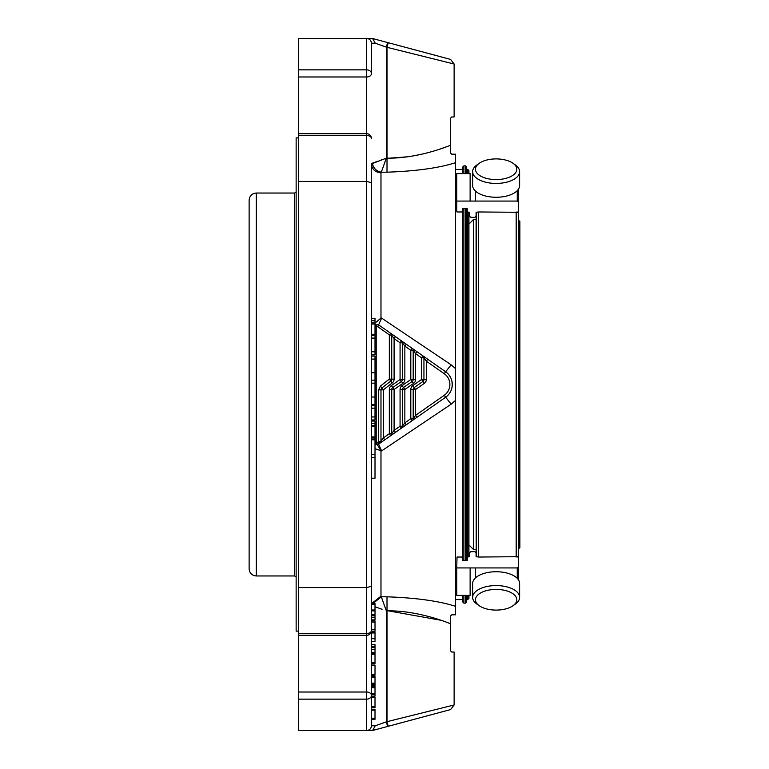 <?xml version="1.0" encoding="UTF-8"?>
<svg xmlns="http://www.w3.org/2000/svg" width="769" height="769" viewBox="0 0 769 769"><rect width="100%" height="100%" fill="white"/><g stroke="black" fill="none" stroke-linecap="round" stroke-linejoin="round"><path stroke-width="1.15" d="M514.028 174.409A20.667 10.333 180 0 1 484.989 177.947A20.667 10.333 180 0 1 479.25 163.278A20.667 10.333 180 0 1 513.01 163.278A20.667 10.333 180 0 1 514.028 174.409M518.921 220.482L518.921 548.518L519.873 547.557L519.873 221.443L518.566 220.482L518.566 189.001L518.566 579.999M514.028 604.924A20.667 10.333 0 0 1 513.01 605.722A20.667 10.333 0 0 1 479.25 605.722A20.667 10.333 0 0 1 481.903 592.265A20.667 10.333 0 0 1 508.924 591.64A20.667 10.333 0 0 1 514.028 604.924M513.01 163.278L515.307 164.902A23.493 11.746 180 0 1 519.623 171.689A23.493 11.746 180 0 1 516.47 177.552A23.493 11.746 180 0 1 490.055 183.032A23.493 11.746 180 0 1 472.637 171.689A23.493 11.746 180 0 1 476.953 164.902L479.25 163.278M479.25 605.722L476.953 604.098A23.493 11.746 0 0 1 472.637 597.311A23.493 11.746 0 0 1 496.13 585.574A23.493 11.746 0 0 1 519.623 597.311A23.493 11.746 0 0 1 516.47 603.184A23.493 11.746 0 0 1 515.307 604.098L513.01 605.722M519.623 171.689L519.623 185.521A23.493 11.746 180 0 1 516.47 191.394A23.493 11.746 180 0 1 490.055 196.864A23.493 11.746 180 0 1 472.637 185.521L472.637 171.689M476.203 549.585L476.088 219.29L473.694 219.29L473.694 549.71L476.088 549.71M468.927 224.067L473.694 219.29M472.637 597.311L472.637 583.479A23.493 11.746 0 0 1 475.79 577.606A23.493 11.746 0 0 1 502.215 572.136A23.493 11.746 0 0 1 519.623 583.479L519.623 597.311M476.203 556.689L476.203 212.311M469.638 552.575L469.638 556.689L469.638 552.575L470.83 551.661L474.886 551.661L476.088 552.575L476.088 556.689L478.587 557.035L517.527 556.718L518.441 557.602L518.441 567.022L517.249 567.935L456.757 567.935L457.017 557.035L461.621 557.035L462.361 557.602L462.361 560.351L467.254 560.351L467.254 557.035L467.254 560.351M475.588 577.788L475.588 567.935M517.249 190.654L517.249 201.065L475.588 201.065L475.588 191.212M478.587 557.035L478.587 211.965L476.088 212.311L476.088 216.425L474.886 217.339L470.83 217.339L469.638 216.425L469.638 212.311L467.254 211.965L467.254 208.649L462.361 208.649L462.361 211.398L461.621 211.965L457.017 211.965L456.757 211.398L456.757 173.631L470.128 173.631L470.128 201.065L456.757 201.065M467.254 211.965L467.254 208.649M470.128 201.065L475.588 201.065M517.249 201.065L518.441 201.978L518.441 211.398L517.527 212.282L478.587 211.965M518.441 189.184L518.441 201.978M476.088 552.575L476.088 556.689M518.441 567.022L518.441 579.816M456.757 567.935L456.757 595.369L470.128 595.369L470.128 567.935M469.638 556.689L467.254 557.035M476.088 212.311L476.088 216.425M469.638 216.425L469.638 212.311M390.7 333.313L389.335 334.871L377.839 326.758L378.598 324.835L395.477 336.659L394.103 338.61L391.719 335.265L391.719 379.155L391.719 335.265A2.384 2.384 0 0 0 390.7 333.313L406.215 344.176L404.85 346.127L402.456 342.791L400.072 342.791L401.437 340.83L412.184 348.357L410.809 350.308L410.809 379.502L412.184 381.453A2.384 2.384 0 0 0 413.203 379.502L413.203 350.308L415.587 353.653L415.587 379.502L410.809 379.502L402.11 385.596L403.475 387.547L412.184 381.453L413.549 383.404L404.85 389.499L404.85 422.873L406.215 424.824L379.963 443.204L378.598 441.704L380.982 441.252L380.982 389.845L378.598 389.893L380.434 386.086L389.335 379.107L390.796 381.039L381.905 387.961L380.982 389.845L383.366 389.845L380.434 386.086M401.437 340.83A2.384 2.384 0 0 1 402.456 342.791L402.456 379.502L400.072 379.502L401.437 381.453A2.384 2.384 0 0 0 402.456 379.502A2.384 2.384 0 0 1 401.437 381.453L392.738 387.547L394.103 389.499L394.103 430.39L395.477 432.341L390.7 435.687L389.335 433.735L391.719 433.735A2.384 2.384 0 0 1 390.7 435.687M401.437 428.17A2.384 2.384 0 0 0 402.456 426.209L404.85 422.873L410.809 418.692L413.203 418.692L413.203 389.499A2.384 2.384 0 0 1 414.212 387.547L415.587 389.499L424.286 383.404L422.921 381.453L414.212 387.547L412.847 385.596L421.547 379.502L422.921 381.453A2.384 2.384 0 0 0 423.94 379.502L423.94 357.825L426.324 361.17L426.324 379.502L421.547 379.502L421.547 357.825L422.921 355.874A2.384 2.384 0 0 1 423.94 357.825L421.547 357.825L415.587 353.653L416.952 351.693L427.689 359.219L426.324 361.17L444.29 373.744A13.131 13.131 0 0 1 444.29 395.256L445.655 397.208L401.437 428.17L400.072 426.209L402.456 426.209L402.456 389.499L404.85 389.499L403.475 387.547A2.384 2.384 0 0 0 402.456 389.499A2.384 2.384 0 0 1 403.475 387.547M392.267 382.924A4.777 4.777 0 0 0 394.103 379.155L391.719 379.155A2.384 2.384 0 0 1 390.796 381.039L392.267 382.924L383.366 389.845L383.366 437.907L384.731 439.858M391.719 379.155L389.335 379.107L389.335 334.871L391.719 335.265M402.11 385.596A4.777 4.777 0 0 0 400.072 389.499L400.072 426.209L394.103 430.39L391.719 433.735L391.719 389.499A2.384 2.384 0 0 1 392.738 387.547L391.363 385.596A4.777 4.777 0 0 0 389.335 389.499L389.335 433.735L383.366 437.907L380.982 441.252A2.384 2.384 0 0 1 379.963 443.204L378.598 444.165L377.839 442.242L378.598 441.704L378.598 389.893M412.847 385.596A4.777 4.777 0 0 0 410.809 389.499L410.809 418.692L412.184 420.643L416.952 417.307L415.587 415.347L444.29 395.256M414.212 387.547A2.384 2.384 0 0 0 413.203 389.499L415.587 389.499L415.587 415.347L413.203 418.692A2.384 2.384 0 0 1 412.184 420.643M412.184 348.357L416.952 351.693L412.184 348.357A2.384 2.384 0 0 1 413.203 350.308L410.809 350.308L404.85 346.127L404.85 379.502L402.456 379.502M371.437 718.88L375.012 718.88L375.012 718.371M375.012 709.489L375.012 718.236L371.437 718.236M375.012 718.88L375.012 718.236M371.437 663.272L375.012 663.272L375.012 662.763M375.012 653.881L375.012 662.618L371.437 662.618M375.012 663.272L375.012 662.618M371.437 615.786L375.012 615.786L375.012 619.891L371.437 619.891L371.437 620.91L375.012 620.91L375.012 631.147L371.437 631.147L371.437 631.935L375.012 631.935L375.012 640.327M371.437 436.888L375.012 436.888L375.012 421.037L371.437 421.056M375.012 436.888L375.012 438.013L371.437 438.013M371.437 694.647L375.012 694.647L375.012 696.166L371.437 696.166L371.437 695.407A4.777 3.374 180 0 0 366.659 692.023L366.659 699.146A4.777 3.739 0 0 0 371.437 695.407L371.437 478.212L375.012 478.212L375.012 438.013M375.012 697.675L375.012 707.336M375.012 665.243L375.012 674.903M371.437 676.153L371.437 675.105L371.437 676.153L375.012 676.153L375.012 683.881M371.437 684.227L375.012 684.227L375.012 685.746L371.437 685.746L375.012 685.746M371.437 686.573L371.437 685.746L371.437 686.573L375.012 686.573L375.012 694.301M375.012 442.473L376.204 442.242L376.204 444.165L375.012 444.328L379.127 443.79L378.598 444.165L381.607 450.903L375.012 448.731M371.437 644.653L371.437 641.413L371.437 644.653L375.012 644.653L375.012 647.171L371.437 647.171L375.012 647.498L375.012 652.458L371.437 652.458L371.437 653.631L371.437 652.458M375.012 419.98L371.437 419.98L375.012 419.98L375.012 356.085L371.437 356.085L375.012 356.085M375.012 603.876L375.012 616.171M371.437 324.028L375.012 324.028L375.012 318.414L371.437 318.433L371.437 163.884L386.346 158.164L381.299 172.189C376.329 171.179 373.34 168.18 372.331 163.211L377.79 161.25M375.012 324.028L375.012 351.789L371.437 351.789M375.012 354.817L371.437 354.817L375.012 354.817L375.012 351.789M422.921 355.874L445.655 371.792L444.29 373.744M375.012 326.777L376.204 326.758L376.204 324.835L375.012 324.835L378.617 324.835L381.607 318.097L451.134 364.804L445.655 371.792A15.515 15.515 0 0 1 445.655 397.208L451.134 404.196L381.607 450.903M371.437 710.133L375.012 710.133M371.437 654.525L375.012 654.525M375.012 423.373L371.437 423.373M375.012 425.468L371.437 425.468M371.437 426.66L375.012 426.66M375.012 439.81L371.437 439.81M375.012 697.531L371.437 697.531L371.437 696.166L375.012 696.166M371.437 646.739L375.012 646.739M371.437 649.344L375.012 649.344M371.437 405.167L375.012 405.167M371.437 610L375.012 610M371.437 617.632L375.012 617.632M375.012 320.75L371.437 320.75M375.012 322.836L371.437 322.836M375.012 334.284L371.437 334.284M381.76 159.817L380.126 160.404M377.925 607.798L379.655 608.423M382.039 609.279L375.012 606.76M443.809 707.538L454.123 704.971L454.123 652.035L451.739 652.035L450.547 650.843L450.547 623.784C442.175 620.304 414.77 610.423 387.009 610.836L387.009 721.678L454.123 704.971L386.346 721.851L387.586 726.465L372.657 730.463L375.253 725.773L386.346 721.851L386.346 610.836L387.009 610.836L387.009 596.811C416.24 597.849 439.089 601.031 455.556 606.337L455.556 614.806L451.739 614.806L450.547 615.998L450.547 623.784L447.347 622.544M372.85 603.646L381.299 596.811L386.346 610.836M371.571 603.646L380.982 596.167L380.982 450.903C378.915 446.981 377.396 444.732 376.406 444.165L375.012 444.405M387.009 47.322L386.346 47.149L386.346 158.164L387.009 158.164L387.009 47.322L454.123 64.029L387.009 47.322L388.239 42.718L450.596 59.424L387.586 42.535L386.346 47.149L375.253 43.227L372.657 38.537L387.586 42.535L374.58 39.056M443.953 61.501L448.577 62.645M449.509 62.885L450.423 63.106M371.437 62.366L371.437 73.593A4.777 3.374 180 0 1 366.659 76.977L366.659 69.854A4.777 3.739 0 0 1 371.437 73.593L371.437 43.227C371.187 40.363 369.591 38.777 366.659 38.45L372.657 38.537L366.659 38.45A4.777 4.777 0 0 1 370.062 39.882M371.437 207.303L371.437 630.522A4.777 2.961 0 0 1 366.659 633.483L366.659 587.583L371.437 586.276L371.437 537.175L371.437 603.646L375.012 603.646M371.437 695.407L371.437 725.773C371.187 728.637 369.591 730.223 366.659 730.55A4.777 4.777 0 0 0 370.062 729.118M371.437 654.765L371.437 655.448L371.437 654.765M371.437 663.685L371.437 665.098L371.437 663.685L375.012 663.685M375.012 707.538L371.437 707.538L371.437 709.239L375.012 709.239M371.437 710.373L371.437 711.056M375.012 719.294L371.437 719.294L371.437 725.773L375.253 725.773M387.586 726.465L450.586 709.576L388.239 726.282L387.009 721.678M374.272 729.358L373.782 729.858M371.437 231.825L371.437 163.884C372.004 169.315 375.185 172.294 380.982 172.833L381.299 172.189L387.009 172.189L387.009 158.164C414.866 158.558 442.088 148.725 450.547 145.216L450.519 145.226M371.437 631.935L371.437 631.147M371.437 182.724L366.659 181.417L366.659 135.517A4.777 2.961 0 0 1 371.437 138.478L371.437 138.478A4.777 4.777 0 0 0 366.659 133.71L298.401 133.71L298.401 38.45L366.659 38.45L366.659 69.854L298.401 69.854M444.915 57.896L388.239 42.718M370.36 40.209A4.777 4.777 0 0 1 371.437 43.227L375.253 43.227M298.401 699.146L366.659 699.146L366.659 730.55L298.401 730.55L298.401 692.023L366.659 692.023L366.659 633.483L298.401 633.483L298.401 133.71M370.36 728.791A4.777 4.777 0 0 0 371.437 725.773M366.659 730.55L372.331 730.55M298.401 587.583L366.659 587.583L366.659 181.417L298.401 181.417M298.401 692.023L298.401 633.483M451.739 116.965L450.547 118.157L451.739 116.965L454.123 116.965L454.123 64.029L450.586 59.424M388.297 610.836L441.031 620.275M380.982 596.167L381.299 596.811L387.009 596.811M445.655 397.208L446.578 396.506M447.414 395.775L447.904 395.295M449.106 393.891L449.673 393.094M450.134 392.344L450.519 391.661M450.951 390.758L451.316 389.845M451.864 388.028L452.268 384.567M452.268 384.49L451.855 380.953M451.316 379.136L450.942 378.233M450.509 377.329L450.134 376.647M449.663 375.897L449.096 375.099M447.894 373.705L447.404 373.225M446.578 372.494L445.655 371.792M375.012 323.115L380.982 318.097L380.982 172.833M447.347 146.456L439.926 149.109M424.498 153.579L414.212 155.732M407.041 156.847L389.566 158.145M451.134 364.804L455.556 368.611L455.556 154.194L451.739 154.194L450.547 153.002L450.547 118.157M465.341 173.631L465.341 165.835L463.909 165.835L463.909 173.631M465.341 595.369L465.341 603.165L463.909 603.165L463.909 595.369M463.909 560.351L463.909 208.649M455.556 368.611L455.556 606.337M455.556 400.389L451.134 404.196M455.556 162.663C439.166 167.969 416.317 171.141 387.009 172.189M462.717 173.631L462.717 167.027L463.909 165.835M463.909 603.165L462.717 601.973L462.717 595.369M462.717 560.351L462.717 208.649M462.717 169.411L455.556 169.411M465.341 165.835L466.533 167.027L466.533 173.631M466.533 208.649L466.533 560.351M466.533 595.369L466.533 601.973L465.341 603.165M466.533 169.411L467.735 169.411L468.927 170.603L468.927 173.631M468.927 212.311L468.927 556.689M468.927 595.369L468.927 598.397L467.735 599.589L466.533 599.589M296.142 192.144L294.585 193.038L294.585 575.962L256.279 575.962L256.279 193.038C251.934 193.461 249.55 195.845 249.127 200.2L249.127 568.8C249.55 573.155 251.934 575.539 256.279 575.962M298.401 631.138L296.142 631.138L296.142 137.862L298.401 137.862M517.249 567.935L517.249 578.346M516.182 557.035L516.182 211.965M389.335 389.499L394.103 389.499L402.812 383.404A4.777 4.777 0 0 0 404.85 379.502M401.437 381.453L402.812 383.404M400.072 389.499L402.456 389.499M394.103 379.155L394.103 338.61L400.072 342.791L400.072 379.502L391.363 385.596M413.549 383.404A4.777 4.777 0 0 0 415.587 379.502M410.809 389.499L413.203 389.499M424.286 383.404A4.777 4.777 0 0 0 426.324 379.502M377.839 442.242L376.204 442.242L376.204 326.758L377.839 326.758M379.963 443.204L379.127 443.79M375.012 629.282L371.437 629.282M371.437 622.111L375.012 622.111M375.012 454.392L371.437 454.392M371.437 706.721L375.012 706.721M371.437 674.288L375.012 674.288M371.437 632.964L375.012 632.964M371.437 638.703L375.012 638.703M371.437 677.258L375.012 677.258M371.437 683.208L375.012 683.208M371.437 687.678L375.012 687.678M371.437 693.628L375.012 693.628M375.012 359.104L371.437 359.104M375.012 372.725L371.437 372.725M375.012 383.173L371.437 383.173M375.012 397.015L371.437 397.015M375.012 408.185L371.437 408.185M375.012 416.952L371.437 416.952M371.437 604.319L375.012 604.319M371.437 610.894L375.012 610.894M371.437 614.335L375.012 614.335M371.437 335.274L375.012 335.274M375.012 338.081L371.437 338.081M298.401 76.977L366.659 76.977L366.659 135.517L298.401 135.517M381.607 318.097L380.982 318.097M465.341 208.649L465.341 560.351M467.735 169.411L467.735 173.631M467.735 211.965L467.735 557.035M467.735 595.369L467.735 599.589M468.927 544.933L473.694 549.71M375.012 653.631L371.437 653.631M375.012 421.037L371.437 421.037M375.012 457.42L371.437 457.42M375.012 665.098L371.437 665.098M375.012 675.105L371.437 675.105M375.012 641.413L371.437 641.413M375.012 380.155L371.437 380.155M375.012 404.571L371.437 404.571M375.012 318.414L371.437 318.414M454.123 704.971L450.586 709.576M298.401 635.29L366.659 635.29A4.777 4.777 0 0 0 371.437 630.522M462.717 599.589L455.556 599.589M294.585 193.038L256.279 193.038M294.585 575.962L296.142 576.856"/></g></svg>
